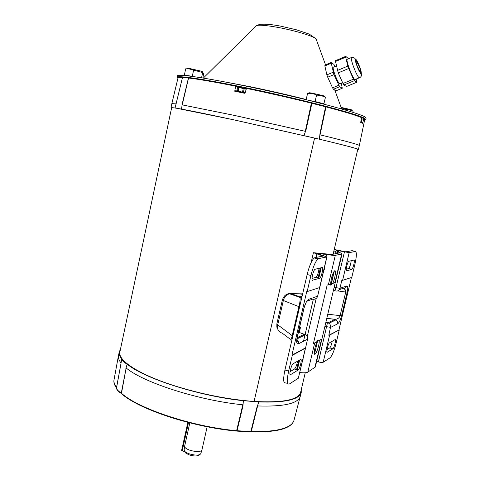 <?xml version="1.0" encoding="UTF-8"?>
<svg xmlns="http://www.w3.org/2000/svg" width="480" height="480" viewBox="0 0 480 480"><rect width="100%" height="100%" fill="white"/><g stroke="black" fill="none" stroke-linecap="round" stroke-linejoin="round"><path stroke-width="0.72" d="M333.732 67.014L333.24 67.218C332.328 69.012 337.8 83.04 339.702 83.814M237.714 91.842L241.92 92.712M245.184 92.64L235.602 90.78L235.47 91.386M243.456 92.214L244.182 88.926L245.958 89.106L241.134 87.96L243.228 88.698L242.502 91.992M244.182 88.926L243.228 88.698M238.194 91.092L238.914 87.816L241.134 87.96L237.918 87.456L238.278 87.714L237.564 90.978M238.914 87.816L238.278 87.714M236.76 90.846L237.426 87.786L237.918 87.456M181.698 450.3L182.22 450.84L188.508 422.544M184.548 451.632L182.22 450.84M333.114 254.22L357.78 149.34C357.468 148.608 343.068 144.852 314.586 138.072L233.784 119.832C193.794 111.258 173.082 107.226 171.642 107.736L119.898 351.906C117.468 360.378 139.212 374.712 175.32 386.046C202.338 394.398 228.588 399.534 254.076 401.46C282.846 402.954 298.368 399.9 300.636 392.304L305.232 372.762M314.586 138.072L254.076 401.46L314.586 138.072M201.072 71.754C203.142 72.012 203.04 71.778 200.754 71.052L189.39 68.442C187.326 68.142 186.912 68.232 188.148 68.712M201.564 77.778L202.686 72.558L188.454 68.73L185.694 68.814L184.392 74.934L185.346 75.582M190.752 76.194L185.886 75.636M192.402 76.41L184.392 74.934M193.584 70.224L192.27 76.38M202.806 77.976L203.778 73.446L202.686 72.558M251.07 431.994L251.226 431.622C277.5 431.958 291.774 428.112 294.066 420.084L301.242 392.472C299.202 399.66 285.072 402.816 258.858 401.952L243.402 400.704L242.91 406.182L236.94 431.118L251.07 431.994C275.202 432.366 289.248 429.084 293.208 422.148M250.716 432L256.95 407.274L257.616 405.948L251.226 431.622L236.658 430.692C192.786 426.888 138.126 408.654 121.398 393.174L121.206 393.036C118.41 391.254 116.838 389.592 116.496 388.056L116.526 388.476C116.868 390.012 118.434 391.668 121.218 393.438L121.422 393.588C138.126 409.062 192.708 427.278 236.514 431.07L236.94 431.118M113.916 382.068L116.508 388.422M256.95 407.274L258.858 401.952M236.514 431.07L242.826 404.79L242.91 406.182M242.826 404.79C198.624 400.398 143.28 382.518 126.162 367.962L121.422 393.588M121.218 393.438L126.162 367.962M125.724 369.138L127.146 364.182C123.852 362.304 122.064 360.594 121.77 359.058L116.46 388.344M118.434 355.83L114.024 379.842C113.514 382.266 114.318 384.96 116.436 387.93L120.864 364.41M121.038 363.006C118.872 360.24 118.02 357.756 118.488 355.548L119.28 351.798L120.438 349.356M300.252 396.6C297.696 403.668 283.482 406.782 257.616 405.948M301.236 389.766L301.242 392.472M243.402 400.704C199.362 396.186 144.396 378.516 127.146 364.182M121.77 359.058C119.652 356.364 118.824 353.946 119.28 351.798M317.028 341.94L316.656 341.838L318.072 339.822L319.176 340.776C319.644 343.674 316.764 353.244 315.144 354.156L315.078 354.198C313.32 355.524 314.754 346.434 317.028 341.94L313.386 343.602L327.18 285.018L330.654 284.13C330.96 278.586 332.25 274.164 334.524 270.864L334.758 270.744C336.378 270.042 334.854 279.348 332.694 283.482L332.322 283.386L330.966 285.156L330.306 284.244M311.1 262.668L313.422 252.702L331.836 254.46L338.574 253.098L333.996 250.836L333.204 254.208M313.422 252.702L323.22 256.056L314.964 257.622L318.684 258.576L326.928 256.92L317.082 253.548L326.532 254.382C331.128 255.222 334.056 255.546 335.316 255.348L342.036 253.914C342.066 253.56 340.926 252.984 338.622 252.174L336.084 250.278L349.158 252.66L355.326 251.466C356.82 251.964 356.694 256.2 354.942 264.186L351.792 277.41L342.594 280.332L349.158 252.66M355.326 251.466L352.134 250.662L345.882 251.832L334.23 249.474M323.172 362.25L330.078 357.804C332.148 355.716 334.188 350.742 336.204 342.888L339.3 329.874L328.818 335.262L330.768 326.034L329.634 323.628L327.498 322.59L318.432 361.95C320.862 362.484 322.446 362.586 323.172 362.25L329.604 335.124L339.3 329.874M316.614 361.518L318.432 361.95M299.808 372.546C303.894 373.002 306.564 372.864 307.812 372.132L315.306 367.044L321.924 339.048L319.176 340.776M298.344 378.228L305.556 348.054L292.308 355.332L288.63 371.112C286.686 380.49 286.944 384.78 289.398 383.982L298.344 378.228L305.37 348.258M335.748 290.922C337.716 291.372 339.108 290.514 339.936 288.354L341.826 280.374L342.594 280.332M332.694 283.482L335.292 282.444M335.268 282.528L321.924 339.048M318.684 258.576L317.994 258.912C315.456 261.336 313.098 266.868 310.914 275.508L307.164 291.6L319.752 287.526L326.928 256.92M319.644 287.628L317.634 296.184C317.088 298.002 315.858 299.034 313.95 299.274L312.558 299.184L308.208 300.732M312.636 280.302C310.866 281.082 313.164 270.384 315.006 269.268L322.092 267.54C323.736 266.904 321.474 277.23 319.746 278.274L312.312 280.218M314.964 257.622L314.268 257.952C311.694 260.364 309.324 265.884 307.152 274.512L310.914 275.508M287.76 383.484L285.768 382.884C283.284 383.67 283.002 379.374 284.934 370.008L307.152 274.512M290.04 371.688L294.564 368.976C295.812 367.608 296.802 365.022 297.522 361.218M312.012 278.478L316.122 277.32C317.64 275.382 318.612 272.364 319.032 268.26M332.214 341.256C331.548 344.58 330.738 346.794 329.778 347.898L327 349.56M351.18 260.694C350.724 264.318 349.902 266.922 348.714 268.524L346.218 269.226M351.75 269.4L351.876 269.34C353.178 268.584 355.23 259.53 353.982 260.04L348.744 261.306C347.37 262.104 345.282 271.446 346.608 270.834L351.75 269.4L348.588 268.584M290.61 374.628C288.618 376.092 291.168 364.908 293.088 363.78L300.558 359.472C302.412 358.194 299.922 368.976 298.122 370.038L290.61 374.628L290.058 374.46M332.862 348.81L332.892 348.792C334.236 348.024 336.45 338.634 335.046 339.624L329.49 342.828C328.068 343.632 325.806 353.328 327.3 352.206L332.862 348.81L329.748 347.916M329.604 335.124L328.818 335.262M298.728 332.286L300.552 327.072L299.454 327.906M298.452 332.19L305.544 334.722C307.206 335.784 307.878 337.266 307.554 339.168L305.556 348.054M316.656 341.838L313.386 343.602M321.93 338.988L318.81 340.674M351.402 277.536L338.964 329.778M305.52 347.856L291.906 355.218L306.756 291.486L307.164 291.6M292.308 355.332L291.906 355.218M282.438 299.652L276.858 323.874L277.74 324.84C276.966 329.214 278.46 331.974 282.216 333.12L290.124 339.12C290.55 341.154 291.24 340.002 292.194 335.652L292.824 336.102M289.182 293.82L289.578 293.79C286.332 294.666 284.256 296.904 283.35 300.504L277.74 324.84L292.194 335.652L298.932 306.672L299.574 307.074M301.686 297.99L289.578 293.79L286.77 294.45C286.344 294.924 284.784 294.33 282.438 299.658L283.35 300.504L298.932 306.672C299.856 303.06 300.252 300.09 300.114 297.762L299.934 296.898L301.92 296.994M291.426 293.64L302.646 293.874M302.556 294.264L300.132 293.982M298.476 337.116L299.364 337.74L298.416 337.146M298.47 332.118L299.004 332.382M339.36 289.638L342.396 288.558C344.532 288.9 345.96 288.048 346.668 285.99L339.936 288.354L334.146 287.292M343.38 288.678C345.216 289.224 345.996 290.352 345.72 292.062L347.202 292.116C348.072 287.994 347.892 285.948 346.668 285.99M337.722 290.898L345.72 292.062L340.074 315.81C339.396 317.784 337.836 318.972 335.376 319.386L337.356 321.27L337.68 323.808C339.156 322.686 340.446 320.022 341.562 315.816L347.202 292.116M317.634 296.184L308.868 299.262L306.258 302.196M296.928 339.384L298.332 341.388L298.464 343.806L307.554 339.168M335.028 66.468L333.84 64.32L331.122 62.508L333.948 74.622L339.648 86.718L342.264 88.242L341.328 83.178M342.264 88.242L336.138 90.756L333.45 89.268L339.648 86.718M338.76 85.266L332.55 87.828L333.45 89.268M333.948 74.622L327.714 77.22L332.55 87.828M333.114 72.264L326.886 74.868L327.714 77.22M331.038 63.348L324.858 65.952L326.886 74.868M331.122 62.508L324.954 65.112L324.858 65.952M184.62 446.238L189.816 422.88L184.614 446.268C184.572 447.624 186.366 448.962 189.996 450.27C196.416 452.064 200.388 452.016 201.906 450.132L207.156 426.756M303.54 356.628L303.798 356.94L303.144 358.338M302.838 359.64L303.138 359.76L302.82 361.122L302.4 361.494M303.138 359.76L302.802 359.79M359.154 77.88L354.894 79.602C352.752 78.618 346.104 61.47 347.052 59.358L347.586 59.136M356.22 79.086L356.772 82.278L346.452 86.514L343.902 84.978L342.996 83.484L338.226 72.882L335.352 60.738L345.732 56.364L348.558 58.728M335.274 61.596L345.684 57.21L345.732 56.364M337.374 70.458L347.862 66.078L345.684 57.21M338.226 72.882L348.72 68.508L347.862 66.078M342.996 83.484L353.448 79.176L348.72 68.508M343.902 84.978L354.336 80.688L353.448 79.176M356.772 82.278L354.336 80.688M351.096 110.16C352.644 110.334 352.554 110.148 350.832 109.614L341.148 107.418M352.8 112.308L353.076 111.138L351.816 110.478L345.396 109.17L341.292 107.808M345.396 109.17L345.204 109.998M364.674 119.292L363.732 118.23L362.736 123.336L360.702 122.4L361.602 117.18C356.004 114.792 344.148 111.21 326.022 106.422L311.508 102.72C290.592 97.53 268.944 92.598 246.564 87.93L244.998 93.348L234.732 91.236L235.758 85.728C214.734 81.546 199.08 78.834 188.784 77.61L182.916 77.01L179.724 77.028L178.2 77.61M246.198 88.704L235.752 86.124M177.996 77.97L178.008 77.91C178.17 77.46 179.628 77.304 182.388 77.448L188.58 78.018L182.226 104.886L234.51 115.428L305.298 131.328L311.508 102.72M182.916 77.01L182.478 77.442L175.086 107.952L233.556 119.766L319.38 139.194L320.028 133.32L325.674 106.326M246.294 88.35C268.74 93.03 290.466 97.974 311.46 103.182L311.874 103.278L306.018 129.972L303.954 135.564M306.018 129.972L305.298 131.328M363.732 118.23L361.602 117.882M179.724 77.028L178.008 77.91L171.858 103.608L176.064 103.884L182.598 77.04M176.478 102.534L176.064 103.884M181.518 109.068L182.334 103.464L188.55 77.574M182.226 104.886L182.334 103.464M311.94 102.822L311.874 103.278L325.992 106.884L320.046 134.838L320.028 133.32M320.046 134.838C345.876 141.108 358.974 144.672 359.34 145.518L358.41 149.478L357.732 149.55M171.6 107.946L171.012 107.592L175.086 107.952M319.38 139.194C345.21 145.38 358.218 148.812 358.41 149.478M177.936 78.216L177.132 77.304C176.844 74.85 213.066 80.508 261.654 91.068C310.212 101.598 355.818 113.754 363.912 117.966L365.784 119.472L364.656 119.952M177.132 77.304L177.432 75.888C177.156 73.368 213.402 78.96 262.002 89.508C310.572 100.032 356.166 112.248 364.248 116.526L366.114 118.062L365.784 119.472M322.848 103.89L322.644 103.596C319.476 102.504 314.97 101.448 309.138 100.422M323.526 96.354C325.212 96.492 324.864 96.198 322.488 95.472L311.082 92.964C308.634 92.622 308.184 92.736 309.744 93.312M323.82 104.142L325.434 97.326L323.346 96.276L316.566 95.016L314.262 94.074L309.972 93.318L307.686 93.384M323.97 103.698L307.524 100.026M316.566 95.016L315.102 101.424M306.15 99.684L307.584 93.396M361.416 122.7L362.25 123.084M362.322 123.06L362.502 122.31L360.834 121.734M361.482 118.488L362.136 118.884L361.428 121.896M361.614 121.956L362.136 118.884M361.8 118.662L361.494 118.428M324.426 267.594L324.342 269.352L324.012 269.334M323.688 270.738L323.994 270.834L323.67 272.232L323.256 272.562M323.994 270.834L323.664 270.822M333.984 271.464L330.756 285.162M317.826 340.014L314.508 354.066M335.496 253.776L335.97 251.766M344.448 251.94L335.988 287.718L335.022 290.784L333.408 290.418M338.46 252.12L338.808 250.65M341.67 254.118L334.896 282.78M321.492 339.522L314.862 367.602M335.316 255.348L328.368 284.856M326.532 254.382L326.058 256.398M316.212 298.404L307.272 336.558M307.812 372.132L314.616 343.248M303.51 341.232L313.332 299.286M323.556 255.6L323.928 254.016M317.718 253.512L317.634 253.86M299.646 327.072L300.552 327.072L299.292 332.478M321.234 267.744L318.792 278.172M326.772 257.01L319.584 287.652M320.388 267.942L318.042 277.974M298.722 360.534L296.592 369.624M318.288 272.658L319.332 268.194M322.116 256.278L322.26 255.66M316.854 254.106L316.08 257.412M315.972 257.88L315.858 258.366M288.63 371.112L284.934 370.008M296.952 363.846L297.576 361.188M337.68 323.808L330.69 327.372L324.906 326.388M299.634 360.006L297.33 369.846M300.48 296.718L301.956 296.844M308.868 299.262C306.882 300.414 305.202 303.546 303.828 308.664L297.168 337.212C296.208 342.108 296.64 344.304 298.464 343.806M315.93 277.416L319.554 278.376M291.336 293.676L299.934 296.898L302.106 296.184M294.516 369.006L298.074 370.068M327.3 352.206L326.946 352.104M327.498 322.59L325.896 322.212M303.768 334.02L304.914 335.028M327.786 314.202L341.562 315.816M326.808 318.342L335.076 319.404L328.224 322.716M304.35 334.278L297.168 337.752M303.828 308.664L305.79 303.09M296.916 339.552L297.402 341.304C296.802 341.46 296.772 340.044 297.318 337.056L297.168 337.212M284.634 295.866C286.476 293.994 288.702 293.256 291.312 293.64M184.14 449.94L184.134 449.964C184.092 451.29 185.814 452.586 189.306 453.852C195.474 455.574 199.296 455.52 200.766 453.684L201.87 450.246M359.634 67.398L356.208 60.414C355.686 60.882 355.962 62.574 357.042 65.484L360.486 72.486C360.984 71.964 360.696 70.266 359.634 67.398M357.168 65.832L357.906 67.734M347.052 59.358L351.282 57.582C353.16 57.21 354.492 57.654 355.284 58.926C356.34 59.286 357.882 62.184 359.922 67.614C361.218 71.112 361.566 73.188 360.966 73.842C359.322 71.58 357.912 68.718 356.748 65.268C355.428 61.698 355.086 59.634 355.728 59.064C357.384 61.386 358.782 64.236 359.916 67.614L361.596 74.754C361.506 76.05 360.87 77.022 359.682 77.664L359.124 77.856C357.576 76.326 355.62 72.378 353.256 66.006C351.75 61.65 351.09 58.842 351.282 57.582L351.858 57.402M235.74 86.196C214.626 81.984 198.906 79.26 188.58 78.018L188.784 77.61M361.65 117.654C356.07 115.272 344.184 111.684 325.992 106.884L326.022 106.422M363.732 118.668L364.71 119.706M225.492 82.032L249.45 86.574C269.094 90.594 288.006 94.908 306.192 99.51M263.1 24L261.204 24.21M316.506 40.152L316.002 38.778C312.93 35.94 293.808 30.228 277.212 27.282C268.944 25.812 262.812 25.128 258.804 25.224L256.53 25.488L255.492 26.514M342.618 82.644L340.23 83.628M336.306 65.934L333.24 67.218M238.644 87.516L238.248 87.666M181.626 450.39L187.848 422.376M189.39 68.442L188.454 68.73M200.754 71.052L202.026 72.21M334.344 271.02L331.02 285.138M315.144 354.156L314.454 353.952M331.17 285.042L330.462 284.856M342.036 253.914L335.286 282.486M317.994 258.912L314.268 257.952M318.084 277.986L320.442 267.93M298.776 360.498L296.634 369.636M298.53 331.872L298.842 331.746M298.794 331.944L298.716 332.28M319.746 278.274L316.122 277.32M298.122 370.038L294.564 368.976M302.628 293.958L302.712 293.598M332.892 348.792L329.778 347.898M351.876 269.34L348.714 268.524M328.476 322.818L325.884 322.26M326.82 318.288L335.376 319.386L336.048 319.836M336.042 319.836L329.142 323.202M305.544 334.722L296.982 338.904M297.318 337.056L303.966 308.538M276.858 323.874L276.846 327.18L278.262 330.21M200.706 453.852L198.678 455.514C196.188 456.282 193.14 456.096 189.534 454.95M189.318 454.878C184.176 452.58 186.12 453.024 184.74 451.908L184.134 449.964L184.602 446.382M359.718 71.49L360.744 72.438C360.21 72.744 358.974 70.428 357.042 65.484L355.914 61.524M350.832 109.614L351.816 110.478M363.738 118.26L364.722 119.646L359.34 145.518M171.858 103.626L171.012 107.592M203.358 78.066L256.53 25.488L259.92 24.366C265.242 23.838 272.418 24.492 281.442 26.31L296.364 29.784L309.162 34.068L316.002 38.778L325.554 64.86M334.764 90L341.724 108.996M311.082 92.964L309.972 93.318M322.488 95.472L323.346 96.276"/></g></svg>
